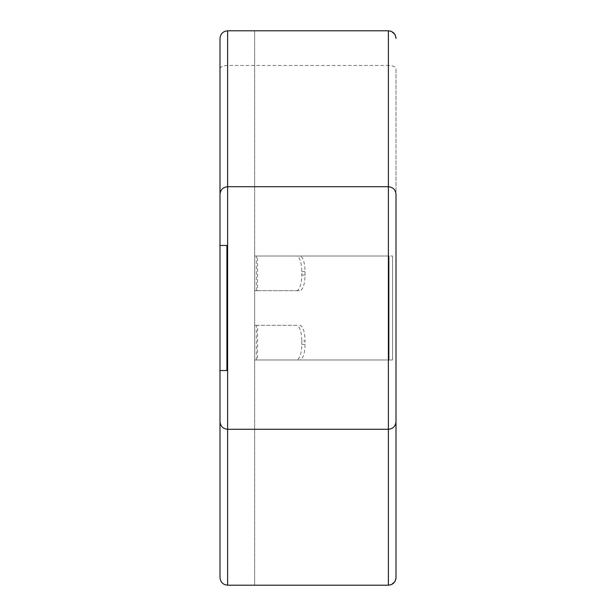 <?xml version="1.0" encoding="UTF-8"?>
<svg xmlns="http://www.w3.org/2000/svg" width="616" height="616" viewBox="0 0 616 616"><rect width="100%" height="100%" fill="white"/><g stroke="black" fill="none" stroke-linecap="round" stroke-linejoin="round"><path stroke-width="0.46" stroke-dasharray="3.08 2.31" d="M219.989 68.607L219.989 194.348C220.451 189.728 222.992 187.187 227.612 186.725L388.388 186.725L227.612 186.725L227.612 30.8L388.388 30.8L254.639 30.8L254.639 585.2L254.639 30.8L388.388 30.8C393.008 31.262 395.549 33.803 396.011 38.423C395.926 34.15 393.385 31.608 388.388 30.8L388.388 65.45L227.612 65.45C222.992 65.642 220.451 66.69 219.989 68.607L219.989 38.423M395.326 35.258L394.825 34.334M391.722 31.57L390.606 31.131M219.989 577.577L219.989 421.652C220.451 426.272 222.992 428.813 227.612 429.275L227.612 585.2L388.388 585.2L254.639 585.2L388.388 585.2L388.388 30.8L388.388 585.2L388.388 429.275L227.612 429.275L388.388 429.275L388.388 65.45C393.008 65.642 395.549 66.69 396.011 68.607L396.011 577.577L396.011 68.607M256.325 359.975L256.325 325.325L254.639 325.325L254.639 290.675L254.639 359.975L254.639 256.025L254.639 359.975L392.546 359.975L392.546 256.025L392.546 359.975L389.081 359.975L389.081 256.025L392.546 256.025L389.081 256.025L389.081 359.975L389.081 256.025L389.081 359.975L389.081 256.025L389.081 359.975L254.639 359.975L389.081 359.975L257.588 359.975L257.588 325.325L254.639 325.325L254.639 359.975L299.707 359.975L257.588 359.975M296.45 290.675A15.593 5.336 -90 0 0 301.786 275.082L301.786 271.618A15.593 5.336 -90 0 0 296.45 256.025L254.639 256.025L254.639 290.675L299.707 290.675L257.588 290.675L257.588 256.025L389.081 256.025L254.639 256.025L254.639 290.675L256.325 290.675L256.325 256.025L254.639 256.025L389.081 256.025L256.325 256.025M219.989 370.539L219.989 245.461L219.989 370.539L219.989 245.461L219.989 370.539L226.919 370.539L219.989 370.539L219.989 245.461L226.919 245.461L219.989 245.461L226.919 245.461L226.919 370.539L226.919 245.461L226.919 370.539L219.989 370.539L219.989 421.652C220.451 426.272 222.992 428.813 227.612 429.275L388.388 429.275C393.008 428.813 395.549 426.272 396.011 421.652C395.549 426.272 393.008 428.813 388.388 429.275M219.989 359.975L219.989 256.025L219.989 359.975M395.326 580.742L394.825 581.666M391.722 584.43L390.606 584.869M257.588 290.675L256.325 290.675M296.45 256.025L257.588 256.025M256.325 325.325L296.45 325.325A15.593 5.336 -90 0 1 301.786 340.918L305.036 340.918L305.036 344.382A15.593 5.336 -90 0 1 299.707 359.975M301.786 340.918L301.786 344.382A15.593 5.336 -90 0 1 296.45 359.975M296.45 325.325L257.588 325.325M396.011 577.577C395.926 581.851 393.385 584.392 388.388 585.2C393.008 584.738 395.549 582.197 396.011 577.577M219.989 194.348C220.451 189.728 222.992 187.187 227.612 186.725L388.388 186.725C393.008 187.187 395.549 189.728 396.011 194.348C395.549 189.728 393.008 187.187 388.388 186.725M301.786 275.082L305.036 275.082A15.593 5.336 -90 0 1 299.707 290.675M305.036 275.082L305.036 271.618A15.593 5.336 -90 0 0 299.707 256.025M299.707 325.325A15.593 5.336 -90 0 1 305.036 340.918M227.612 429.275L227.612 186.725M301.786 271.618L305.036 271.618M301.786 344.382L305.036 344.382"/><path stroke-width="0.92" d="M219.989 38.423L219.989 194.348C220.451 189.728 222.992 187.187 227.612 186.725L227.612 30.8C222.992 31.262 220.451 33.803 219.989 38.423C220.451 33.803 222.992 31.262 227.612 30.8L388.388 30.8C393.008 31.262 395.549 33.803 396.011 38.423L395.326 35.258M394.825 34.334L391.722 31.57M390.606 31.131L388.388 30.8L388.388 186.725C393.008 187.187 395.549 189.728 396.011 194.348L396.011 577.577L395.326 580.742M390.606 584.869L388.388 585.2C393.008 584.738 395.549 582.197 396.011 577.577L396.011 194.348C395.549 189.728 393.008 187.187 388.388 186.725L388.388 585.2L227.612 585.2C222.992 584.738 220.451 582.197 219.989 577.577C220.451 582.197 222.992 584.738 227.612 585.2L227.612 429.275L388.388 429.275C393.008 428.813 395.549 426.272 396.011 421.652C395.549 426.272 393.008 428.813 388.388 429.275M219.989 194.348L219.989 245.461L219.989 194.348C220.451 189.728 222.992 187.187 227.612 186.725L388.388 186.725M219.989 370.539L226.919 370.539L226.919 245.461L219.989 245.461L219.989 577.577M394.825 581.666L391.722 584.43M219.989 421.652C220.451 426.272 222.992 428.813 227.612 429.275C222.992 428.813 220.451 426.272 219.989 421.652M227.612 186.725L227.612 429.275"/></g></svg>
